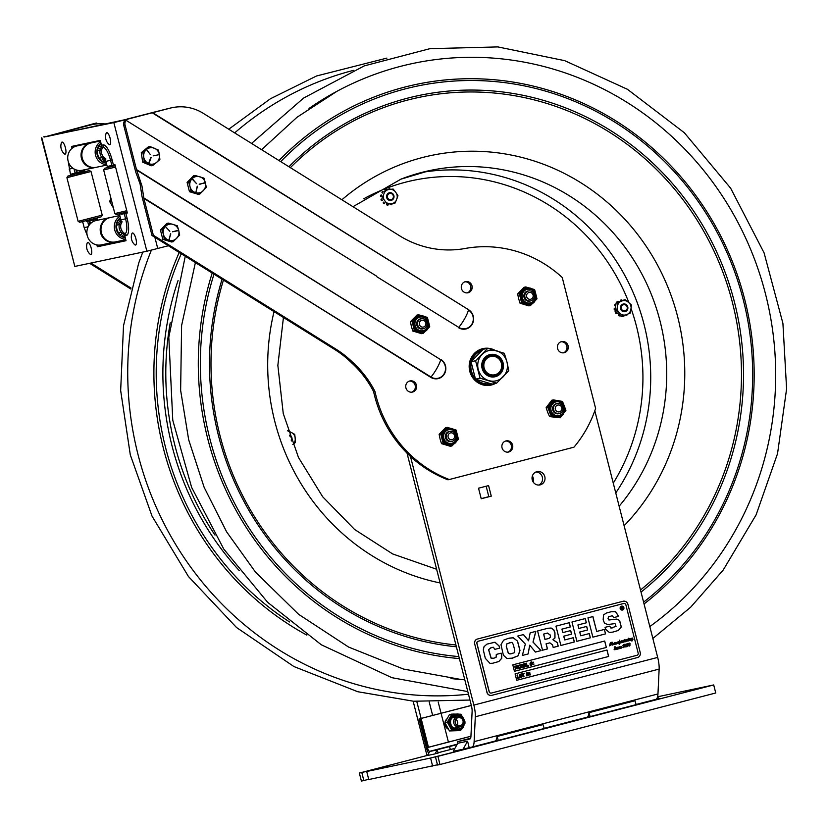 <?xml version="1.0" encoding="UTF-8"?>
<svg xmlns="http://www.w3.org/2000/svg" width="828" height="828" viewBox="0 0 828 828"><rect width="100%" height="100%" fill="white"/><g stroke="black" fill="none" stroke-linecap="round" stroke-linejoin="round"><path stroke-width="1.24" d="M368.708 779.314L361.391 781.094L359.342 773.052L427.548 755.364L426.979 755.488L413.141 701.212M713.705 684.942L715.754 692.984L439.989 764.513L437.526 765.031L435.476 756.978L713.705 684.942L657.587 696.783M437.474 764.803L368.76 779.541L366.711 771.499L430.57 758.024L456.394 751.482L435.476 756.978M363.854 780.576L361.805 772.534L387.618 765.993L366.711 771.499M361.805 772.534L359.342 773.052M439.989 764.513L437.94 756.461M432.62 766.066L430.57 758.024M685.812 691.939L701.513 687.902L685.812 691.939M488.582 485.591L491.273 496.148L481.223 498.756L478.532 488.199L488.582 485.591M481.192 498.642L488.81 496.665L486.15 486.222M488.81 496.665L491.273 496.148M538.676 485.063A6.81 6.489 78.1 0 0 535.913 471.991M544.803 476.638A6.81 6.489 -101.9 0 1 539.928 484.929A6.81 6.489 -101.9 0 1 532.176 479.609A6.81 6.489 -101.9 0 1 537.113 471.608A6.81 6.489 -101.9 0 1 544.803 476.638M407.024 453.123L471.38 705.601A8.301 2.505 -104.5 0 1 472.115 711.449L470.935 736.32A8.301 2.505 -104.5 0 1 469.828 739.031A8.301 2.505 -104.5 0 1 469.797 739.042L457.335 741.671L470.583 738.234M594.825 410.791L657.68 657.411A16.601 5.02 -104.5 0 1 659.14 669.086L657.96 693.957A16.601 5.02 -104.5 0 1 655.755 699.391A16.601 5.02 -104.5 0 1 655.693 699.412L636.101 704.483L655.755 699.391M457.335 741.671L457.749 743.285L453.258 751.306L463.08 749.236L467.572 741.205L469.207 747.643L471.846 747.084A16.601 5.02 75.5 0 0 471.919 747.073A16.601 5.02 75.5 0 0 474.123 741.64L475.303 716.769A16.601 5.02 75.5 0 0 473.844 705.083L410.46 456.425M586.886 717.255L544.182 728.329L590.188 716.562L588.967 712.67A16.601 5.02 -104.5 0 1 586.752 717.286M494.968 741.091L471.981 747.053M471.339 705.415L419.061 718.973L426.399 747.787A7.628 2.308 -104.5 0 0 428.687 753.325M471.349 705.466L419.061 718.973M446.841 718.932A6.231 5.931 78.1 0 0 444.978 722.596M444.957 722.699A6.231 5.931 78.1 0 0 448.341 729.168M455.431 728.837L456.228 728.63A6.231 5.931 78.1 0 0 458.857 727.108M456.973 716.903A6.231 5.931 78.1 0 0 453.154 716.562L453.123 716.572M438.022 752.755L454.893 748.377M457.004 744.61L437.256 749.733L438.105 753.097L435.135 753.728M437.256 749.733L429.68 751.327A4.15 1.252 -104.5 0 1 427.434 747.57L470.935 736.278M420.086 718.756L427.434 747.57M588.967 712.67L634.931 700.747L636.152 704.638L590.188 716.562M494.833 741.122A16.601 5.02 -104.5 0 0 497.048 736.506L498.27 740.398L471.919 747.073M497.048 736.506L543.002 724.583L544.224 728.485L498.27 740.398M457.749 743.285L467.572 741.205M469.207 747.643L463.08 749.236M657.442 697.29L659.181 698.377L656.325 699.111M435.042 753.894L427.476 755.488L429.722 751.472L437.287 749.878L435.042 753.894M482.89 368.17A10.381 9.895 78.1 0 0 494.606 375.84A10.381 9.895 78.1 0 0 502.141 363.637A10.381 9.895 78.1 0 0 490.321 355.533A10.381 9.895 78.1 0 0 482.89 368.17M484.111 367.87A9.377 8.942 -101.9 0 1 495.082 356.63A9.377 8.942 -101.9 0 1 499.098 372.372A9.377 8.942 -101.9 0 1 484.111 367.87M458.753 327.381A10.153 9.677 78.1 0 0 472.001 323.945A10.153 9.677 78.1 0 0 468.451 310.045A14.863 3.312 122 0 1 458.753 327.381L376.502 276.531L458.753 327.381M126.084 120.339L376.719 276.221L126.084 120.339A5.31 5.061 78.1 0 0 124.997 124.811L123.672 125.09A5.31 5.061 -101.9 0 1 125.866 119.615L170.589 108.033A45.654 43.522 -101.9 0 1 172.079 107.692A45.654 43.522 -101.9 0 1 203.326 113.353L399.375 235.638A99.619 94.951 -101.9 0 0 465.108 248.483A120.37 114.74 -101.9 0 1 562.253 277.525L595.622 408.463A120.37 114.74 -101.9 0 1 573.97 447.182L449.273 479.526A120.37 114.74 -101.9 0 1 374.939 391.385A99.619 94.951 78.1 0 0 352.728 362.374A99.619 94.951 78.1 0 0 335.909 349.116L334.584 349.395A99.619 94.951 -101.9 0 1 351.403 362.654L352.728 362.374M152.569 112.618L468.586 309.734A10.516 10.029 -101.9 0 1 472.26 324.152A10.516 10.029 -101.9 0 1 458.536 327.712M123.672 125.09L135.678 171.851L140.098 184.013L142.054 196.681L152.021 235.525L153.346 235.245L143.896 198.42L141.95 185.917L136.661 170.05L440.693 359.694L136.485 169.554L124.997 124.811M143.896 198.42L430.995 377.03A10.153 9.677 78.1 0 0 444.232 373.594A10.153 9.677 78.1 0 0 440.693 359.694A14.863 3.312 122 0 1 430.995 377.03L430.767 377.351A10.516 10.029 -101.9 0 0 444.491 373.79A10.516 10.029 -101.9 0 0 440.817 359.383M143.813 197.902L430.767 377.351M172.079 107.692L170.754 107.971A45.654 43.522 78.1 0 0 169.264 108.313L127.015 119.077M128.764 118.704L126.373 120.06M153.346 235.245L335.909 349.116M495.506 383.395A18.682 17.802 -101.9 0 1 490.869 385.113A18.682 17.802 -101.9 0 1 469.776 371.306A18.682 17.802 -101.9 0 1 483.159 348.557A18.682 17.802 -101.9 0 1 494.896 350.265M406.465 383.561A5.703 5.444 -101.9 0 1 415.584 383.219A5.703 5.444 -101.9 0 1 412.365 392.089A5.703 5.444 -101.9 0 1 406.465 383.561M462.003 284.263A5.703 5.444 -101.9 0 1 471.122 283.932A5.703 5.444 -101.9 0 1 467.903 292.791A5.703 5.444 -101.9 0 1 462.003 284.263M502.596 443.518A5.703 5.444 -101.9 0 1 511.714 443.187A5.703 5.444 -101.9 0 1 508.495 452.047A5.703 5.444 -101.9 0 1 502.596 443.518M558.124 344.22A5.703 5.444 -101.9 0 1 567.242 343.889A5.703 5.444 -101.9 0 1 564.023 352.749A5.703 5.444 -101.9 0 1 558.124 344.22M486.76 348.526A18.682 17.802 78.1 0 0 482.496 348.712M490.207 385.237A18.682 17.802 78.1 0 0 494.181 383.674M563.35 352.852A5.703 5.444 78.1 0 0 561.011 341.767M507.823 452.14A5.703 5.444 78.1 0 0 505.484 441.055M467.23 292.884A5.703 5.444 78.1 0 0 464.891 281.81M411.692 392.182A5.703 5.444 78.1 0 0 409.353 381.097M152.021 235.525L334.584 349.395M351.403 362.654A99.619 94.951 -101.9 0 1 373.614 391.665L374.939 391.385M373.614 391.665A120.37 114.74 78.1 0 0 447.948 479.805L449.273 479.526M428.469 747.301L421.131 718.487M421.121 718.445L416.784 701.461M457.056 727.491A6.231 5.931 -101.9 0 1 455.265 728.785M452.761 716.882A6.231 5.931 -101.9 0 1 454.914 717.338M454.893 728.65A6.231 5.931 78.1 0 0 456.031 727.708M457.698 723.299A6.231 5.931 78.1 0 0 457.191 720.919M453.889 717.555A6.231 5.931 78.1 0 0 452.471 717.162M44.039 137.096L95.179 123.3L96.503 123.02L97.787 123.827M131.083 288.092L90.914 263.035M130.834 289.034L89.6 263.314M96.503 123.02L45.343 136.744M43.915 136.599L45.23 136.32M476.959 382.029A17.812 16.984 -101.9 0 0 489.327 384.554L490.466 384.316L490.497 383.623M491.553 383.985L490.869 383.457M478.232 369.381A15.566 14.832 78.1 0 0 496.438 380.735A15.566 14.832 78.1 0 0 506.953 361.929A15.566 14.832 78.1 0 0 488.748 350.575A15.566 14.832 78.1 0 0 478.232 369.381M503.093 362.933A11.375 10.836 -101.9 0 1 489.783 376.564A11.375 10.836 -101.9 0 1 484.918 357.479A11.375 10.836 -101.9 0 1 503.093 362.933A11.375 10.836 -101.9 0 1 495.403 376.678A11.375 10.836 -101.9 0 1 482.103 368.377A11.375 10.836 -101.9 0 1 489.783 354.632A11.375 10.836 -101.9 0 1 503.093 362.933M506.964 361.929L504.335 353.308L487.744 348.319L475.593 360.76L480.033 378.179L496.624 383.157L508.775 370.727L506.964 361.929M475.593 360.76L471.049 361.722L483.19 349.281L487.744 348.319M496.624 383.157L492.07 384.12L475.489 379.141L471.049 361.722M475.489 379.141L480.033 378.179M490.238 355.543A10.381 9.895 78.1 0 0 482.724 368.201A10.381 9.895 78.1 0 0 494.523 375.85M625.357 310.759A3.157 3.012 -101.9 0 1 621.279 307.281A3.157 3.012 -101.9 0 1 626.134 305.387A3.157 3.012 -101.9 0 1 625.357 310.759M391.489 199.517A3.157 3.012 -101.9 0 1 387.411 196.039A3.157 3.012 -101.9 0 1 392.265 194.145A3.157 3.012 -101.9 0 1 391.489 199.517M289.686 435.963A3.157 3.012 -101.9 0 1 291.187 440.154M309.02 108.437A312.156 297.542 -101.9 0 1 337.079 91.225A312.156 297.542 -101.9 0 1 368.501 76.714A312.156 297.542 -101.9 0 1 739.87 226.137A312.156 297.542 -101.9 0 1 649.814 626.548M464.798 679.788A312.156 297.542 -101.9 0 1 461.237 679.529A312.156 297.542 -101.9 0 1 450.97 678.546M384.606 200.49A5.144 4.906 -101.9 0 1 383.995 199.651M463.359 720.629A5.185 4.947 78.1 0 0 457.501 716.789A5.185 4.947 78.1 0 0 453.785 723.113A5.185 4.947 78.1 0 0 459.643 726.943A5.185 4.947 78.1 0 0 463.359 720.629M457.222 725.4A5.185 4.947 78.1 0 0 455.907 719.19M447.844 722.202A5.185 4.947 78.1 0 0 447.782 722.958M462.987 720.753A4.192 3.995 78.1 0 0 458.081 717.7A4.192 3.995 78.1 0 0 455.245 722.761A4.192 3.995 78.1 0 0 460.151 725.814A4.192 3.995 78.1 0 0 462.987 720.753M457.646 722.616L457.232 721.022M457.677 723.631A8.301 7.918 78.1 0 0 457.046 720.629M459.499 716.8L458.857 715.454M460.182 714.367L460.927 714.212L461.486 715.226A8.963 8.549 78.1 0 0 459.819 714.191L452.978 714.057A8.963 8.549 78.1 0 0 451.312 715.03L447.896 721.157A8.963 8.549 78.1 0 0 447.896 723.165L451.322 729.427A8.963 8.549 78.1 0 0 452.988 730.462L459.84 730.596A8.963 8.549 78.1 0 0 461.496 729.623L462.852 727.336M464.115 725.017L464.922 723.496A8.963 8.549 78.1 0 0 464.912 721.488L464.291 720.277M462.397 716.779L461.486 715.226M464.912 721.488L464.974 722.606M452.988 730.462L449.48 730.948L444.936 722.658L449.469 714.543L452.978 714.057M459.819 714.191L460.927 714.212M444.936 722.658L447.337 722.151L447.896 721.157M451.312 715.03L451.871 714.036M449.48 730.948L459.84 730.596M451.881 730.441L451.322 729.427M447.896 723.165L447.337 722.151M450.535 722.037A6.976 6.645 -101.9 0 1 460.513 716.199A6.976 6.645 -101.9 0 1 460.534 728.247A6.976 6.645 -101.9 0 1 450.535 722.037M144.217 161.843L143.73 157.051A8.301 7.918 -101.9 0 1 150.334 147.726A8.301 7.918 -101.9 0 1 159.4 154.805L159.887 159.597L152.766 165.455L144.217 161.843L142.685 162.164L151.234 165.786L152.766 165.455M142.799 152.362L141.267 152.683L148.398 146.825L149.93 146.494L158.469 150.106L159.4 154.805A8.301 7.918 -101.9 0 1 152.787 164.141A8.301 7.918 -101.9 0 1 143.73 157.051L142.799 152.362L149.93 146.494M150.448 154.722L146.856 150.013M148.792 162.93L150.841 157.403M148.968 163.147L151.151 157.527L149.092 163.033M158.748 154.732L153.159 155.871M141.267 152.683L142.685 162.164M190.989 191.382L190.026 186.693A8.301 7.918 -101.9 0 1 195.636 176.654A8.301 7.918 -101.9 0 1 205.344 182.719L206.317 187.407L199.838 194.042L190.989 191.382L189.467 191.703L198.306 194.363L199.838 194.042M188.629 182.088L187.097 182.408L193.566 175.784L195.097 175.453L203.947 178.113L205.344 182.719A8.301 7.918 -101.9 0 1 199.734 192.748A8.301 7.918 -101.9 0 1 190.026 186.693L188.629 182.088L195.097 175.453M192.417 179.324L196.598 183.671L192.5 179.045M195.957 192.075L197.24 186.134L195.957 192.075M204.692 182.709L199.258 184.468L204.702 182.709M187.097 182.408L189.467 191.703M164.348 239.023L163.385 234.334A8.301 7.918 -101.9 0 1 168.995 224.305A8.301 7.918 -101.9 0 1 178.703 230.36L179.666 235.048L173.187 241.683L164.348 239.023L162.816 239.354L171.665 242.004L173.187 241.683M161.977 229.729L160.446 230.049L166.925 223.425L168.457 223.105L177.296 225.754L178.703 230.36A8.301 7.918 -101.9 0 1 173.093 240.389A8.301 7.918 -101.9 0 1 163.385 234.334L161.977 229.729L168.457 223.105M169.812 231.26L165.776 226.965M170.475 233.889L169.181 239.83L170.599 233.775M178.051 230.36L172.534 231.788L178.051 230.35M160.446 230.049L162.816 239.354M533.18 296.165A3.467 3.302 -101.9 0 1 529.651 299.312A3.467 3.302 -101.9 0 1 526.567 295.575A3.467 3.302 -101.9 0 1 530.086 292.419A3.467 3.302 -101.9 0 1 533.18 296.165M534.422 296.352A5.061 4.823 -101.9 0 1 529.278 300.957A5.061 4.823 -101.9 0 1 524.776 295.492A5.061 4.823 -101.9 0 1 529.92 290.887A5.061 4.823 -101.9 0 1 534.422 296.352M530.365 300.926A5.061 4.823 -101.9 0 1 524.227 295.606A5.061 4.823 -101.9 0 1 528.285 291.032M425.364 325.683A3.467 3.302 -101.9 0 1 420.769 326.501A3.467 3.302 -101.9 0 1 419.889 321.678A3.467 3.302 -101.9 0 1 424.495 320.85A3.467 3.302 -101.9 0 1 425.364 325.683M426.358 326.656A5.061 4.823 -101.9 0 1 419.641 327.857A5.061 4.823 -101.9 0 1 418.357 320.819A5.061 4.823 -101.9 0 1 425.074 319.608A5.061 4.823 -101.9 0 1 426.358 326.656M423.129 328.737A5.061 4.823 -101.9 0 1 417.809 320.933A5.061 4.823 -101.9 0 1 421.038 318.852M453.941 434.214A3.467 3.302 -101.9 0 1 453.371 439.057A3.467 3.302 -101.9 0 1 448.724 438.364A3.467 3.302 -101.9 0 1 449.293 433.52A3.467 3.302 -101.9 0 1 453.941 434.214M454.872 433.313A5.061 4.823 -101.9 0 1 454.034 440.392A5.061 4.823 -101.9 0 1 447.244 439.378A5.061 4.823 -101.9 0 1 448.083 432.299A5.061 4.823 -101.9 0 1 454.872 433.313M451.829 441.345A5.061 4.823 -101.9 0 1 446.696 439.492A5.061 4.823 -101.9 0 1 449.739 431.46M560.245 411.495A3.467 3.302 -101.9 0 1 555.712 410.16A3.467 3.302 -101.9 0 1 556.902 405.451A3.467 3.302 -101.9 0 1 561.436 406.786A3.467 3.302 -101.9 0 1 560.245 411.495M560.732 412.944A5.061 4.823 -101.9 0 1 554.118 410.988A5.061 4.823 -101.9 0 1 555.867 404.116A5.061 4.823 -101.9 0 1 562.481 406.072A5.061 4.823 -101.9 0 1 560.732 412.944M559.076 413.534A5.061 4.823 -101.9 0 1 555.319 404.23A5.061 4.823 -101.9 0 1 556.985 403.64M528.595 290.959A5.144 4.906 78.1 0 0 523.917 296.766A5.144 4.906 78.1 0 0 530.686 300.864M535.726 293.681L534.609 289.603L525.759 286.943L519.291 293.578L519.632 294.934L521.65 302.862L530.5 305.522L536.979 298.887L536.016 294.83M525.759 286.943L524.134 287.285L517.655 293.919L518.628 298.629L520.025 303.203L528.875 305.863L530.5 305.522M519.291 293.578L517.655 293.919M521.65 302.862L520.025 303.203M557.296 403.567A5.144 4.906 78.1 0 0 552.938 410.574A5.144 4.906 78.1 0 0 559.386 413.482M564.116 405.503L562.471 401.414L553.404 399.903L547.763 407.324L551.2 416.267L560.266 417.778L565.907 410.357L564.458 406.413M560.266 417.778L549.575 416.608L547.639 412.209L546.138 407.676L551.779 400.245L553.404 399.903M547.763 407.324L546.138 407.676M551.2 416.267L549.575 416.608M450.059 431.378A5.144 4.906 78.1 0 0 445.381 437.184A5.144 4.906 78.1 0 0 452.15 441.293M457.18 434.11L456.073 430.022L447.224 427.362L440.755 433.996L441.096 435.362L443.115 443.29L451.964 445.94L458.433 439.316L457.47 435.249M447.224 427.362L445.599 427.714L439.119 434.338L440.092 439.057L441.49 443.632L450.328 446.282L451.964 445.94M440.755 433.996L439.119 434.338M443.115 443.29L441.49 443.632M421.349 318.77A5.144 4.906 78.1 0 0 416.681 324.576A5.144 4.906 78.1 0 0 423.439 328.685M428.48 321.502L427.362 317.414L418.523 314.754L412.044 321.388L414.414 330.672L423.253 333.332L429.732 326.708L428.769 322.641M418.523 314.754L416.898 315.106L410.419 321.73L411.392 326.449L412.789 331.024L421.628 333.674L423.253 333.332M412.044 321.388L410.419 321.73M414.414 330.672L412.789 331.024M68.165 161.253L70.483 174.273L75.379 173.124M74.034 168.953L75.12 173.187L75.658 173.052M75.12 173.187L76.621 172.555L75.928 169.833M77.118 170.185A7.307 2.205 75.4 0 1 76.621 172.555M120.909 219.803L120.319 222.235L121.343 222.018M120.753 219.834A7.307 2.205 75.4 0 1 120.577 218.509M121.364 214.255L123.444 213.676M113.426 165.062L112.111 159.907L110.548 160.29L111.863 165.434L114.968 164.731L127.346 212.972L124.252 213.676L125.566 218.82A14.335 4.326 75.4 0 1 124.893 233.599L123.32 233.931A8.135 7.752 -101.9 0 1 120.35 222.183M89.89 224.243L89.134 221.304A7.307 2.205 75.4 0 1 90.78 223.322M89.134 221.304L93.16 219.979L86.723 221.49M87.737 221.376L88.658 225.93M86.681 221.355L93.16 219.979M106.191 162.474A7.307 2.205 75.4 0 1 105.705 161.222L105.86 161.191M105.166 159.111L104.173 159.328L105.705 161.222M75.576 173.073L80.72 171.52A7.307 2.205 -104.6 0 0 81.123 170.444A7.307 2.205 75.4 0 1 80.72 171.52L75.493 173.093M70.556 175.288L70.452 174.128M123.32 233.931A2.991 2.846 -101.9 0 1 124.78 235.845L126.032 240.71L97.342 246.765L96.876 244.933M101.264 244.902L101.461 245.688L125.98 240.513L97.342 246.765M72.077 148.326L71.591 146.432L100.271 140.377L101.523 145.242A2.991 2.846 -101.9 0 1 101.161 147.632A8.135 7.752 78.1 0 0 104.214 159.349M126.177 119.439L45.933 136.723L90.262 125.069A45.654 43.522 -101.9 0 1 92.187 124.614A45.654 43.522 -101.9 0 1 105.705 124.014M157.858 111.211L157.662 111.252A45.654 43.522 78.1 0 0 155.747 111.708L149.123 113.436M147.788 113.788L141.629 115.402M41.814 137.8L74.83 266.43L146.867 251.236L113.84 122.596L47.413 136.196M113.84 122.596L124.728 119.884L124.873 120.484M125.959 119.563L124.728 119.884M146.867 251.236L168.394 245.74M74.83 266.43L41.4 137.862M75.928 146.204L75.762 145.552L75.928 146.204M82.655 222.411L82.469 221.697M111.863 165.434L107.226 166.521L105.912 161.377L110.548 160.29A14.335 4.326 75.4 0 0 102.734 147.291A8.135 7.752 78.1 0 0 104.856 158.427M127.315 212.848L123.465 213.738M124.252 213.676L120.929 214.359M94.195 221.128A7.307 2.205 -104.6 0 0 93.212 220.207A7.307 2.205 75.4 0 1 94.195 221.128M132.49 232.989A6.231 1.884 75.4 0 1 136.154 239.892A6.231 1.884 75.4 0 1 134.705 244.695A10.309 10.309 0 0 1 131.849 233.755A6.231 1.884 75.4 0 1 132.49 232.989M106.729 132.656A6.231 1.884 75.4 0 1 110.403 139.549A6.231 1.884 75.4 0 1 108.944 144.351A10.309 10.309 0 0 1 106.087 133.411A6.231 1.884 75.4 0 1 106.729 132.656M62.038 142.085A6.231 1.884 75.4 0 1 65.702 148.988A6.231 1.884 75.4 0 1 64.253 153.791A10.309 10.309 0 0 1 61.386 142.851A6.231 1.884 75.4 0 1 62.038 142.085M87.789 242.428A6.231 1.884 75.4 0 1 91.463 249.321A6.231 1.884 75.4 0 1 90.004 254.124A10.309 10.309 0 0 1 87.147 243.184A6.231 1.884 75.4 0 1 87.789 242.428M125.111 237.118A10.464 9.967 -101.9 0 1 122.461 236.239L123.641 234.138M122.026 233.041L120.816 235.214A10.464 9.967 -101.9 0 1 117.504 222.318L119.625 223.632M118.528 232.813L121.209 232.244M119.325 224.574L116.717 225.123M120.505 221.894L118.456 220.621A10.464 9.967 -101.9 0 1 120.546 218.395M119.387 219.451A12.451 11.871 -101.9 0 1 120.805 220.61M125.773 239.727L115.444 241.9A12.451 11.871 -101.9 0 1 106.947 240.368A12.451 11.871 -101.9 0 1 101.12 227.596A12.451 11.871 -101.9 0 1 110.31 217.536L119.812 215.528M125.67 239.313A12.451 11.871 -101.9 0 1 120.277 237.553A12.451 11.871 -101.9 0 1 119.977 216.191M125.287 237.812A11.126 10.598 -101.9 0 1 121.302 236.342A11.126 10.598 -101.9 0 1 120.37 217.712M90.759 143.016A12.451 11.871 78.1 0 0 90.366 143.089A12.451 11.871 78.1 0 0 82.624 148.874A12.451 11.871 78.1 0 0 83.349 162.433A12.451 11.871 78.1 0 0 95.51 167.463A12.451 11.871 78.1 0 0 95.903 167.37M90.366 143.089L77.035 145.904A12.451 11.871 78.1 0 0 69.293 151.679A12.451 11.871 78.1 0 0 70.018 165.248A12.451 11.871 78.1 0 0 82.179 170.268L95.51 167.463M111.345 166.521L106.853 167.67L111.325 166.459M109.265 167.101L105.974 167.918L109.265 167.101M115.216 165.693L104.607 168.322L103.645 169.937L115.568 167.059M111.325 166.449L104.607 168.322M127.088 211.968L116.469 214.535L114.854 213.583L126.767 210.695M111.356 166.563L115.206 165.672M106.212 162.547A10.464 9.967 -101.9 0 1 103.314 161.636L104.483 159.525M102.879 158.427L101.668 160.611A10.464 9.967 -101.9 0 1 98.356 147.705L100.467 149.03M99.381 158.2L102.051 157.631M100.178 149.961L97.559 150.52M104.825 159.814A12.451 11.871 -101.9 0 1 103.831 161.874M106.853 165.062L96.296 167.297A12.451 11.871 -101.9 0 1 87.789 165.755A12.451 11.871 -101.9 0 1 81.972 152.994A12.451 11.871 -101.9 0 1 91.152 142.923L100.426 140.967M106.76 164.71A12.451 11.871 -101.9 0 1 101.12 162.95A12.451 11.871 -101.9 0 1 100.623 141.723M106.388 163.24A11.126 10.598 -101.9 0 1 102.154 161.729A11.126 10.598 -101.9 0 1 101.016 143.254M101.347 147.28L99.298 146.007A10.464 9.967 -101.9 0 1 101.192 143.948M115.051 241.983A12.451 11.871 -101.9 0 1 114.668 242.066L101.337 244.881A12.451 11.871 -101.9 0 1 92.829 243.349A12.451 11.871 -101.9 0 1 87.002 230.577A12.451 11.871 -101.9 0 1 96.193 220.517L109.524 217.702A12.451 11.871 -101.9 0 1 109.917 217.629M114.668 242.066A12.451 11.871 -101.9 0 1 106.16 240.534A12.451 11.871 -101.9 0 1 100.333 227.762A12.451 11.871 -101.9 0 1 109.524 217.702M74.862 174.356L68.507 175.909L74.862 174.356M76.58 173.932L87.168 171.199L76.59 173.983M84.104 171.779L88.772 170.713L84.125 171.851M74.582 174.222L82.655 172.255M78.111 221.335L79.726 222.297L100.084 217.143L101.275 216.76L102.227 215.145L91.028 171.499L66.902 177.699L78.111 221.335L102.227 215.145M74.582 174.211L82.624 172.141M114.026 122.347A8.301 2.505 -104.6 0 0 113.643 122.337L62.856 133.06A8.301 2.505 -104.6 0 0 62.814 133.06A8.301 2.505 -104.6 0 0 62.783 133.07M60.982 133.546A8.301 2.505 75.4 0 1 61.024 133.536L62.856 133.06M103.117 244.508L103.293 245.212L125.959 240.43M103.293 245.212L101.461 245.688M77.615 145.159L77.76 145.749M113.643 122.337L62.814 133.06M94.754 219.389L97.176 218.84L95.013 219.71A7.307 2.205 -104.6 0 1 95.965 220.569M92.715 220.082L95.51 219.348L95.769 220.331M80.326 171.831L82.531 171.065A7.307 2.205 -104.6 0 0 82.924 170.113M82.769 171.189L84.798 170.599L84.58 169.761M82.624 171.23L82.075 171.375M110.983 198.389L109.627 201.483L113.405 207.952M109.627 201.483L111.635 201.059M82.935 171.148L82.997 172.048L83.193 171.075M627.469 314.216A0.662 0.631 -101.9 0 1 627.241 314.826A8.301 7.918 78.1 0 1 626.982 315.023A0.662 0.631 -101.9 0 1 626.051 314.785M623.981 315.603A0.662 0.631 -101.9 0 1 623.463 316.431A8.301 7.918 78.1 0 1 623.142 316.472A0.662 0.631 -101.9 0 1 622.511 316.099M620.689 309.227A3.923 3.736 78.1 0 0 627.106 310.293A3.923 3.736 78.1 0 0 624.674 303.969A3.923 3.736 78.1 0 0 620.689 309.227M630.77 310.221L630.222 313.077L627.852 314.06A7.286 6.945 78.1 0 0 630.77 310.221L631.112 307.705A7.286 6.945 78.1 0 0 629.342 303.079L631.319 304.921L631.112 307.705M616.104 313.201L615.804 313.263A8.301 7.918 78.1 0 1 615.618 312.994L615.908 312.932A8.301 7.918 78.1 0 0 616.104 313.201A0.662 0.631 -101.9 0 0 617.088 313.243A1.159 1.107 -101.9 0 1 617.274 313.056L620.203 315.509A0.662 0.631 -101.9 0 1 619.385 315.841A8.301 7.918 78.1 0 1 619.085 315.706A0.662 0.631 -101.9 0 1 618.837 314.702L618.547 314.764A0.662 0.631 78.1 0 0 618.795 315.768L619.085 315.706M621.114 300.005L620.917 300.057A0.662 0.631 78.1 0 0 620.41 300.926L620.71 300.864A0.662 0.631 -101.9 0 1 621.207 299.995A8.301 7.918 78.1 0 1 621.528 299.953A0.662 0.631 -101.9 0 1 622.221 300.543L617.315 302.51A0.662 0.631 -101.9 0 1 617.44 301.599L617.139 301.661A0.662 0.631 78.1 0 0 617.057 302.613M614.686 305.046A0.662 0.631 78.1 0 0 615.163 305.956L615.463 305.894A0.662 0.631 -101.9 0 1 614.976 304.983L614.686 305.046M614.448 308.896A0.662 0.631 -101.9 0 1 615.152 308.182A1.159 1.107 -101.9 0 0 615.401 308.182L615.183 309.807A0.662 0.631 -101.9 0 1 614.49 309.227L614.19 309.289A8.301 7.918 78.1 0 1 614.159 308.958L614.448 308.896A8.301 7.918 78.1 0 0 614.49 309.227M614.8 308.233A0.662 0.631 78.1 0 0 614.159 308.958M617.139 301.661A8.301 7.918 78.1 0 1 617.398 301.464L617.698 301.402A8.301 7.918 78.1 0 0 617.44 301.599M625.585 314.971L622.884 316.027L620.896 314.185A7.286 6.945 78.1 0 0 625.585 314.971L627.852 314.06M615.908 312.932A0.662 0.631 -101.9 0 1 616.032 312.021L617.274 313.056M615.98 311.98L615.877 312.001A0.662 0.631 78.1 0 0 615.618 312.994M618.775 301.92A1.159 1.107 -101.9 0 1 618.651 301.692A0.662 0.631 -101.9 0 0 617.698 301.402M622.718 300.688L625.088 299.705L627.407 301.464A7.286 6.945 78.1 0 0 622.718 300.688L620.451 301.599A7.286 6.945 78.1 0 0 617.543 305.428L617.75 302.655L616.104 302.996L615.401 308.182A1.159 1.107 78.1 0 1 615.359 308.192M615.401 304.352A0.662 0.631 78.1 0 0 614.811 304.735L615.1 304.673A0.662 0.631 -101.9 0 1 615.918 304.352M625.088 299.705L622.221 300.543M617.315 302.51L616.104 302.996M617.75 302.655L620.451 301.599M620.896 314.185L616.653 310.81L614.997 311.162L616.032 312.021M620.203 315.509L621.238 316.368L622.884 316.027M616.653 310.81L617.202 307.954A7.286 6.945 78.1 0 0 618.971 312.58M627.407 301.464L629.342 303.079M617.202 307.954L617.543 305.428M615.183 309.807L614.997 311.162M291.497 440.982A3.923 3.736 78.1 0 0 289.386 435.093M294.716 434.369L295.079 437.184A7.286 6.945 78.1 0 0 292.429 433.034L294.716 434.369M287.606 430.612L292.429 433.034M290.224 431.874A7.286 6.945 78.1 0 0 288.206 431.554M293.174 444.139A7.286 6.945 78.1 0 0 295.254 439.74L295.275 442.628L292.801 444.398M295.079 437.184L295.254 439.74M385.268 190.119L384.968 190.161A0.662 0.631 -101.9 0 1 385.299 189.312A8.301 7.918 78.1 0 1 385.6 189.188A0.662 0.631 -101.9 0 1 386.459 189.715A1.159 1.107 -101.9 0 0 386.479 189.819M381.128 196.619A0.662 0.631 -101.9 0 1 380.59 195.874A8.301 7.918 78.1 0 1 380.632 195.543A0.662 0.631 -101.9 0 1 381.491 195.046A1.159 1.107 -101.9 0 0 381.729 195.108L381.128 196.619M384.627 203.429A0.662 0.631 -101.9 0 1 383.757 203.533A8.301 7.918 78.1 0 1 383.499 203.326A0.662 0.631 -101.9 0 1 383.499 202.291A1.159 1.107 -101.9 0 0 383.674 202.104L384.627 203.429M391.975 203.781A0.662 0.631 -101.9 0 1 391.634 204.63A8.301 7.918 78.1 0 1 391.334 204.754A0.662 0.631 -101.9 0 1 390.474 204.226A1.159 1.107 -101.9 0 0 390.412 203.967L391.975 203.781M388.28 204.475A0.662 0.631 -101.9 0 1 387.576 205.178A8.301 7.918 78.1 0 1 387.256 205.127A0.662 0.631 -101.9 0 1 386.717 204.392L388.28 204.206A1.159 1.107 -101.9 0 0 388.28 204.475M382.153 200.428A0.662 0.631 -101.9 0 1 381.201 200.128A8.301 7.918 78.1 0 1 381.077 199.817A0.662 0.631 -101.9 0 1 381.418 198.968L382.37 200.304A1.159 1.107 -101.9 0 0 382.153 200.428M382.339 192.924A0.662 0.631 -101.9 0 1 382.091 191.92A8.301 7.918 78.1 0 1 382.288 191.651A0.662 0.631 -101.9 0 1 383.167 191.558L382.557 193.059A1.159 1.107 -101.9 0 0 382.339 192.924M388.663 189.56A1.159 1.107 -101.9 0 0 388.663 189.467A0.662 0.631 -101.9 0 1 389.367 188.753A8.301 7.918 78.1 0 1 389.688 188.805A0.662 0.631 -101.9 0 1 390.216 189.374M392.555 199.745A3.923 3.736 78.1 0 0 391.727 193.007A3.923 3.736 78.1 0 0 386.572 197.012A3.923 3.736 78.1 0 0 392.555 199.745M384.099 199.786L382.267 197.519L383.488 194.87A7.286 6.945 78.1 0 0 384.099 199.786L385.579 201.846A7.286 6.945 78.1 0 0 389.947 203.843L387.069 204.185L385.579 201.846M394.915 203.284L392.379 203.564A7.286 6.945 78.1 0 0 396.136 200.645L394.915 203.284L393.341 203.46M390.619 189.333L393.165 189.053L394.987 191.32A7.286 6.945 78.1 0 0 390.619 189.333L388.197 189.612A7.286 6.945 78.1 0 0 384.43 192.531L385.32 189.954L388.197 189.612M397.078 198.296A7.286 6.945 78.1 0 0 396.477 193.39L397.957 195.718L396.136 200.645M394.987 191.32L396.477 193.39M383.488 194.87L384.43 192.531M392.379 203.564L389.947 203.843M533.449 482.413A9.346 8.911 78.1 0 0 532.373 475.934M532.021 478.242A5.227 4.989 -101.9 0 1 532.321 480.199M532.125 476.928A6.231 5.931 -101.9 0 1 532.839 481.451M632.137 640.075L631.888 640.924L632.137 640.075M620.876 647.351L621.041 646.533L620.876 647.351M522.903 673.982L521.775 673.868L524.238 673.236L523.317 673.878L524.031 676.714L522.903 673.982M521.557 675.638L521.133 674.716L519.777 675.068L520.967 677.19L521.557 675.638L520.305 674.572M521.06 674.727L520.367 674.561M520.988 677.18L521.63 675.627M522.054 675.513L522.002 676.849L521.05 677.563L519.28 676.228L520.346 674.168L522.054 675.513M521.122 677.542L519.342 676.217M517.79 668.848L517.076 666.074L516.517 668.237L515.244 666.55L515.565 669.428L514.747 666.209L516.527 667.658L517.376 665.526L517.717 668.858L517.055 666.25M519.839 667.989L520.45 666.436L519.187 665.37M520.512 666.426L520.015 665.515L518.659 665.867L518.659 666.902L519.922 667.968L520.45 666.436M519.943 665.536L519.249 665.36M520.936 666.312L520.015 668.341L518.846 668.175L518.162 667.026L518.214 665.691L519.228 664.967L520.936 666.312M520.015 668.341L518.908 668.165L518.276 665.681L520.191 665.184M522.582 664.77L521.474 664.853L522.106 667.327L523.141 666.83L523.306 665.691L521.723 664.791M523.306 665.691L521.785 664.77M531.783 663.073L532.425 664.077L531.555 665.277L531.535 664.315L530.976 664.46L530.727 665.495L530.106 664.366L530.686 663.352L530.065 663.207L530.934 662.007L530.945 662.98L531.514 662.835L531.762 661.789L532.383 662.917L531.783 663.073M531.535 664.004L531.514 663.135L530.965 664.149L531.452 663.156M533.615 664.739L533.956 663.994M622.418 610.039A1.987 1.894 78.1 0 0 623.826 607.617A1.987 1.894 78.1 0 0 621.6 606.148A1.987 1.894 -101.9 0 1 623.867 607.607A1.987 1.894 -101.9 0 1 622.449 610.039A1.987 1.894 -101.9 0 1 620.172 608.476A1.987 1.894 -101.9 0 1 621.621 606.137M621.642 606.479L621.693 606.469A1.656 1.584 78.1 0 0 620.431 608.425A1.656 1.584 78.1 0 0 622.356 609.718L622.377 609.708A1.656 1.584 78.1 0 0 623.567 607.69A1.656 1.584 78.1 0 0 621.693 606.469A1.656 1.584 78.1 0 0 620.482 608.414A1.656 1.584 78.1 0 0 622.377 609.708M616.156 644.122L616.819 643.46L616.177 644.112L615.784 642.766L615.494 644.194L613.983 644.091L612.296 645.115L611.695 642.518L610.722 645.529L610.288 642.901L609.584 645.819L610.567 642.476L611.054 644.867L612.058 642.093L612.523 644.66L614.417 642.714L614.583 644.122L615.39 642.456L615.37 643.159L616.322 642.507L616.425 643.698L617.264 641.979L617.45 643.449L618.288 641.71L618.433 643.139L619.603 640.147L619.872 642.828L621.041 640.996L621.88 640.779L622.045 642.186L623.029 640.489L623.287 641.917L624.291 639.433L624.498 641.555L625.368 639.878L625.554 641.348L626.392 639.609L626.548 641.038L627.086 639.433L627.282 639.93L627.872 639.237L627.769 640.489L628.276 640.21M627.821 639.796L627.769 640.489M627.81 640.479L628.348 639.226L628.949 640.365L629.301 638.947L629.715 639.433L630.377 638.574L630.77 639.982L632.499 638.036L632.582 639.568L633.047 639.226L631.93 641.079L632.106 639.475L630.553 640.386L630.139 639.05L629.797 640.479L627.779 641.11L627.458 640.013L625.316 641.752M628.783 639.009L628.949 640.365M632.106 639.475L631.629 640.044M627.365 640.841L627.458 640.013M627.5 640.003L626.372 641.472L620.389 642.528L619.178 644.381M624.923 641.358L620.855 642.901M620.896 642.89L619.582 643.17L619.634 644.163M631.847 639.599L631.847 638.367L631.847 639.599M631.826 639.609L631.847 638.367M625.326 639.889L625.554 641.348M624.281 641.379L624.83 641.11M621.828 640.8L621.828 642.062L622.314 641.772M619.479 641.534L619.572 640.375M618.237 641.721L618.216 642.994M617.222 641.99L617.212 643.304M614.376 642.725L614.583 644.122M612.016 642.104L612.472 644.67M611.054 644.867L610.867 643.718M610.288 642.901L609.543 645.83M611.654 644.443L612.254 645.126L614.925 644.018M623.163 645.074L622.811 645.726M623.525 644.495L623.184 647.662M623.215 645.002L623.205 647.662L623.163 645.012M621.062 646.357L620.876 647.496L621.963 647.465L621.228 648.169L618.495 648.883L618.071 647.537L617.781 648.955L616.715 649.349L616.715 647.496M621.869 647.299L621.176 648.179L618.123 648.603M617.202 648.459L617.678 647.227L617.657 647.931L618.599 647.279L618.713 648.469L619.717 646.709L620.193 646.958L619.406 647.724L620.431 647.62M619.644 646.916L619.406 647.724M619.717 646.709L619.841 647.341M617.212 648.79L616.663 649.359M618.092 647.6L617.377 649.162M619.458 647.713L619.986 648.138L621.114 646.347L620.917 647.486L621.849 647.248M617.636 647.237L617.605 647.941L618.257 647.082L618.537 648.386L619.002 647.993M621.176 646.709L620.824 647.361L621.176 646.709M625.316 644.619L624.881 646.006L624.208 645.488L625.026 644.112M624.943 644.132L625.885 644.867L624.964 647.196M624.985 644.122L625.937 644.857L624.892 647.134L624.995 644.277L624.881 646.006M615.784 648.635L615.038 649.783L614.179 649.556L615.442 648.986L614.252 647.786L614.852 646.74L615.597 646.937L614.542 647.413L615.784 648.635L614.987 649.794L614.138 649.566M628.245 638.709L628.762 638.171L628.245 638.709M629.125 643.045L629.984 643.48L629.477 644.37L630.191 644.919L629.342 646.068L628.473 645.674M629.487 643.573L629.011 643.263L628.566 644.163M629.694 645.012L629.032 644.598L629.539 643.563L628.462 643.987L629.176 643.035L630.025 643.47L629.528 644.36L630.243 644.909L629.394 646.057L628.524 645.664L629.394 645.892L629.094 644.67M628.835 645.26L629.342 645.902M629.176 643.035L630.025 643.47M629.342 646.068L628.524 645.664M606.355 647.455L514.436 671.291L512.791 664.853L604.709 641.017L606.355 647.455L604.647 641.038M514.426 671.291L606.282 647.465M530.106 664.677L530.613 663.373M530.065 663.507L530.934 662.007M530.945 662.969L531.762 661.789M531.773 662.762L532.311 662.628M531.804 663.932L532.352 663.787M531.555 665.277L531.462 664.325M530.727 665.495L530.644 664.542M524.962 666.581L526.473 666.188L524.652 667.068L523.834 663.849L525.749 663.352L524.341 664.128L524.559 665.008L526.07 665.019L524.662 665.381L524.962 666.581L526.473 666.188M524.652 667.068L523.762 663.859L525.749 663.352M521.795 667.803L520.905 664.605L522.841 664.377L523.803 665.577L523.524 667.089L521.795 667.803L520.978 664.594L522.841 664.377M515.565 669.428L514.674 666.219L515.306 666.064M516.465 667.585L516.734 665.681L517.376 665.526M516.517 668.237L515.275 666.716M527.022 666.457L526.132 663.249L527.332 665.971L528.792 665.991L527.022 666.457L526.608 663.135M533.222 662.917L533.563 662.183M562.874 632.592L570.699 630.563L571.61 634.134L563.785 636.163L564.748 639.94L573.276 637.726L574.363 641.969L560.877 645.457L555.961 626.154L569.281 622.708L570.357 626.941L561.995 629.114L562.874 632.592L561.891 629.135L570.254 626.962L569.178 622.728M560.877 645.457L574.259 641.99L573.183 637.757M564.748 639.94L563.692 636.183L571.506 634.155L570.606 630.584M493.509 658.332L496.127 657.277L496.282 654.43L501.137 653.168L501.799 656.066L501.043 653.199M493.902 658.239L491.066 658.167L488.561 649.649L491.801 647.392M501.799 656.066L501.685 658.384L498.829 661.541L492.629 663.259L489.959 663.342L485.311 658.301L483.304 649.918L484.028 646.658L486.988 644.112L495.061 642.249L499.129 645.975L499.75 648.086L494.865 649.359L499.657 648.107L499.036 645.995L494.958 642.269L492.246 642.569M492.525 663.28L498.735 661.562L501.592 658.405L501.706 656.086M494.865 649.359L493.405 647.258L491.107 647.558L488.665 649.628L491.17 658.146L493.995 658.219M491.749 647.403L491.004 647.579M542.526 650.218L537.6 630.915L547.97 628.255L551.148 628.028L553.735 629.735L554.957 632.768L554.967 637.995L553.021 639.702L557.316 642.621L558.217 646.15L553.187 647.455L552.535 644.888L549.823 642.859L546.169 643.801L547.474 648.935L542.526 650.218L547.38 648.955L546.066 643.822L549.916 642.828M553.187 647.455L558.113 646.171L557.213 642.642L552.918 639.723L554.874 638.015L554.863 632.789L553.632 629.756L551.044 628.048L547.919 628.266M547.629 633.058L543.592 634.093L544.948 639.444L548.954 638.409L550.485 637.074L550.102 634.848L547.349 633.12L543.685 634.072L545.052 639.423M613.786 617.595L612.244 615.753L608.611 616.777L608.114 618.713L609.004 619.986L616.891 619.075L619.613 620.42L621.3 626.972L618.444 630.429L612.855 632.085L609.398 632.499L605.63 629.29L605.061 627.345L609.729 626.134L610.96 628.017L616.053 626.372L615.018 623.587L607.659 624.56L604.585 623.225L603.157 619.903L603.529 614.945L606.324 613.082L610.971 611.778L615.639 611.664L618.464 616.374L613.786 617.595L618.371 616.394L618.174 615.494L615.535 611.685L610.919 611.788M612.523 627.862L610.867 628.038L609.625 626.154M612.803 632.095L618.34 630.45L621.197 626.993L619.51 620.441L616.798 619.096L608.911 620.006L608.021 618.733L608.518 616.798L612.244 615.753M478.191 641.245A1.822 1.739 78.1 0 0 476.959 643.449L489.255 691.711A1.822 1.739 78.1 0 0 491.397 693.046L636.939 655.3A1.822 1.739 78.1 0 0 638.171 653.095L625.865 604.833A1.822 1.739 78.1 0 0 623.732 603.498L478.087 641.265A1.822 1.739 78.1 0 0 476.856 643.47L489.162 691.732A1.822 1.739 78.1 0 0 491.273 693.067M623.101 642.321L622.377 642L623.101 642.321M619.675 644.153L618.951 642.725L618.268 643.573L616.819 643.46L619.023 642.901M610.567 642.476L610.826 643.729M621.228 648.169L620.493 647.838M619.748 648.552L619.065 648.22M614.987 649.794L614.179 649.556M614.262 649.038L615.018 649.618M626.837 646.244L628.173 645.664L626.63 646.73L627.427 644.205L626.951 643.842L626.382 644.722L627.127 643.563L627.997 644.07L626.837 646.244M627.717 646.492L626.62 646.771M627.427 644.205L626.899 643.853L626.568 644.929M627.127 643.563L627.997 644.07L626.786 646.254L627.748 645.975M586.359 622.791L577.985 624.964L578.875 628.442L586.7 626.413L587.611 629.984L579.786 632.012L580.749 635.79L589.277 633.575L590.354 637.819L576.878 641.317L571.962 622.004L585.272 618.557L586.359 622.791L585.179 618.578M503.6 640.168L508.299 638.367L513.319 637.777L517.572 641.172L519.994 650.487L518.152 655.766L512.677 658.115L506.922 658.477L503.362 655.155L500.981 644.67L503.6 640.168M530.168 632.851L535.882 631.36L533.077 642.062L541.077 650.601L535.426 652.06L529.765 645.198L528.129 653.954L522.344 655.455L525.335 644.08L517.779 636.059L523.503 634.569L528.585 640.81L530.168 632.851M587.952 617.854L592.91 616.57L596.698 631.443L604.409 629.435L605.547 633.875L592.879 637.167L587.952 617.854M516.724 680.305L515.088 673.868L607.007 650.021L608.652 656.459L516.724 680.305L608.58 656.48L606.945 650.042M623.629 603.519L623.732 603.498A1.822 1.739 78.1 0 0 623.629 603.519L478.087 641.265M640.22 652.557A4.15 3.954 -101.9 0 1 637.415 657.567L491.873 695.313A4.15 3.954 -101.9 0 1 487.019 692.291L474.713 644.029A4.15 3.954 -101.9 0 1 477.518 639.009L623.06 601.263A4.15 3.954 -101.9 0 1 627.914 604.295L640.22 652.557M477.518 639.009L623.06 601.263M487.019 692.291L474.713 644.029M486.916 692.311A4.15 3.954 78.1 0 0 491.656 695.365L491.604 695.375M477.414 639.03A4.15 3.954 78.1 0 0 474.61 644.049M578.875 628.442L577.892 624.985L586.255 622.811M587.611 629.984L586.597 626.444M579.786 632.012L587.507 630.005M580.749 635.79L579.683 632.033M590.354 637.819L589.184 633.606M576.878 641.307L590.26 637.839M507.005 643.718L506.374 646.451L508.392 653.22L510.069 653.944L513.712 652.95C514.902 652.795 514.975 650.86 513.95 647.123C513.122 643.491 512.159 641.959 511.042 642.528L506.912 643.739L506.27 646.471L508.299 653.24L509.976 653.965L511.952 653.571M511.042 642.528L506.912 643.739M510.938 642.549L509.189 642.87L510.938 642.549M517.572 641.172L513.215 637.798L509.572 638.067M511.497 658.395L518.049 655.786L519.901 650.508L517.479 641.193M541.077 650.601L532.984 642.083L535.778 631.391M535.426 652.06L540.984 650.622M529.568 646.295L529.672 645.219M529.402 647.392L529.475 646.316M528.129 653.954L529.299 647.413M522.344 655.455L528.036 653.975M528.585 640.81L523.41 634.6M596.698 631.443L592.807 616.601M605.547 633.875L604.316 629.466M592.879 637.156L605.444 633.896M529.941 675.182L529.785 674.572M529.723 674.582L530.282 674.437M529.982 673.257L529.33 672.771L529.982 673.257M529.413 673.402L529.816 672.636M521.878 674.251L524.238 673.236M523.627 676.818L522.841 674.002M519.28 676.228L519.332 674.892L521.298 674.385M517.831 678.318L517.417 674.996L518.142 677.842L519.611 677.863L517.769 678.339L517.014 675.11M518.142 677.832L519.508 677.48M526.898 675.006L526.918 675.969L526.97 674.986L526.37 675.141L526.95 673.816L526.318 673.661L526.929 672.533L527.705 673.309L527.953 672.264L528.637 673.371L528.057 674.385L528.678 674.541L528.078 675.669L527.726 674.789M528.057 674.385L528.606 674.251M528.036 673.216L528.564 673.081M526.401 673.961L527.188 672.471M526.37 675.141L526.877 673.837M627.997 645.654L627.055 646.606M627.075 643.573L627.945 644.08M614.8 646.751L615.401 647.392M615.287 647.299L614.49 647.424L615.742 648.645M615.804 642.828L615.37 643.915M628.328 640.468L627.727 641.12M629.28 640.292L628.731 640.862M630.149 639.112L629.725 640.189M631.174 639.723L630.553 640.386M632.954 639.061L631.888 641.089M632.447 638.046L632.582 639.568M631.723 638.233L632.281 638.15M629.694 638.75L629.673 639.444L630.325 638.585L630.605 639.889L631.071 639.516M627.821 639.247L627.779 639.806M627.034 639.444L627.231 639.94L627.645 639.299M626.341 639.62L626.744 640.779M624.488 640.106L624.208 641.007M624.25 639.454L624.281 640.168M623.08 640.862L622.708 641.503L623.732 641.389M622.977 640.499L623.142 641.12M619.551 640.158L619.489 642.704L620.286 642.311M615.349 642.466L615.318 643.17L615.97 642.311L616.249 643.615L616.725 643.221M611.695 642.518L610.671 645.54M613.838 643.284L613.558 644.391M621.342 641.348L621.021 642.456M631.609 640.779L632.085 640.085L631.609 640.779M631.836 640.934L632.085 640.085M623.205 608.694L621.89 608.114L621.59 609.108L621.093 607.183L621.911 606.965L622.904 608.766M621.393 607.328L621.559 607.969L622.449 607.39L621.342 607.338L621.559 607.969M622.449 607.39L621.342 607.338M621.859 606.976L623.153 608.704M621.911 606.965L622.656 607.338M621.983 608.094L621.59 609.108M524.559 665.008L525.966 664.636M527.332 665.971L528.699 665.608M527.208 673.433L528.016 672.253M527.809 675.731L527.798 674.768L527.239 674.913L526.981 675.948M527.798 674.468L527.778 673.588L527.229 674.613L527.705 673.609M522.106 667.327L523.213 666.819L523.379 665.681M473.844 705.083L657.68 657.411M659.14 669.086L475.303 716.769M474.123 741.64L657.96 693.957M470.935 736.237L427.414 747.518M457.242 744.186L429.68 751.327M468.586 309.734L152.124 112.732M170.589 108.033L169.264 108.313M432.651 715.454L429.225 701.989M450.297 749.464L449.552 746.545M448.424 742.126L441.086 713.312M441.065 713.27L438.209 702.051M490.3 383.664A17.15 16.353 -101.9 0 1 476.462 379.483M475.127 378.085A17.15 16.353 -101.9 0 1 471.225 362.778M471.712 360.967A17.15 16.353 -101.9 0 1 481.906 350.492M471.681 356.992A17.812 16.984 -101.9 0 1 482.206 349.644L482.983 349.478A17.812 16.984 78.1 0 0 470.428 370.406A17.812 16.984 78.1 0 0 490.466 384.316M353.432 70.37A317.942 303.058 78.1 0 0 320.405 81.02A317.942 303.058 78.1 0 0 234.676 132.904M151.379 250.149A317.942 303.058 78.1 0 0 468.482 694.206M179.21 252.478A290.545 276.945 78.1 0 0 306.836 635.107M181.27 253.761A287.813 274.347 78.1 0 0 289.583 621.973M178.103 280.454A280.827 267.682 78.1 0 0 239.344 570.668M170.226 322.806A278.094 265.074 78.1 0 0 215.021 535.116M363.813 198.741A197.654 188.401 -101.9 0 1 385.103 188.794A197.654 188.401 -101.9 0 1 628.918 302.727M631.019 308.389A197.654 188.401 -101.9 0 1 613.258 483.138M421.918 172.379A203.885 194.342 -101.9 0 1 637.239 302.675A203.885 194.342 -101.9 0 1 615.763 492.929M400.762 179.21A203.885 194.342 -101.9 0 1 429.867 170.527A203.885 194.342 -101.9 0 1 653.23 299.301A203.885 194.342 -101.9 0 1 619.147 506.219M440.113 582.943A218.323 208.097 -101.9 0 1 282.12 444.822A218.323 208.097 -101.9 0 1 274.047 311.639M341.881 199.776A218.323 208.097 -101.9 0 1 399.986 164.793A218.323 208.097 -101.9 0 1 650.529 253.016A218.323 208.097 -101.9 0 1 624.115 525.708M455.928 644.971A277.68 264.681 -101.9 0 1 229.346 465.419A277.68 264.681 -101.9 0 1 223.446 280.071M290.38 167.649A277.68 264.681 -101.9 0 1 379.255 109.244A277.68 264.681 -101.9 0 1 706.284 235.835A277.68 264.681 -101.9 0 1 640.499 589.991M288.92 166.738A279.543 266.45 -101.9 0 1 378.882 107.443A279.543 266.45 -101.9 0 1 708.364 235.369A279.543 266.45 -101.9 0 1 641.038 592.092M456.394 646.792A279.543 266.45 -101.9 0 1 227.969 465.998A279.543 266.45 -101.9 0 1 222.08 279.222M458.888 656.594A289.107 275.569 -101.9 0 1 219.461 469.321A289.107 275.569 -101.9 0 1 213.997 274.182M280.723 161.626A289.107 275.569 -101.9 0 1 375.539 98.491A289.107 275.569 -101.9 0 1 717.255 232.585A289.107 275.569 -101.9 0 1 643.594 602.132M278.995 160.549A290.959 277.339 -101.9 0 1 374.618 96.814A290.959 277.339 -101.9 0 1 718.632 231.954A290.959 277.339 -101.9 0 1 644.06 603.943M459.395 658.581A290.959 277.339 -101.9 0 1 217.536 470.025A290.959 277.339 -101.9 0 1 212.206 273.064M458.443 730.037A7.969 7.597 -101.9 0 1 449.086 722.12A7.969 7.597 -101.9 0 1 455.152 714.45M449.283 722.078A7.969 7.597 78.1 0 0 458.546 730.017A7.969 7.597 78.1 0 0 464.332 720.65A7.969 7.597 78.1 0 0 449.283 722.078M196.453 183.619L192.655 179.096M199.175 184.147L204.775 183.04M168.995 239.623L170.796 233.982M172.534 231.788L178.134 230.681M522.344 297.769A6.976 6.645 -101.9 0 1 527.053 289.345A6.976 6.645 -101.9 0 1 535.219 294.426A6.976 6.645 -101.9 0 1 530.5 302.851A6.976 6.645 -101.9 0 1 522.344 297.769M521.133 298.07A7.969 7.597 78.1 0 0 530.458 303.876A7.969 7.597 78.1 0 0 535.84 294.25A7.969 7.597 78.1 0 0 526.836 288.361A7.969 7.597 78.1 0 0 521.133 298.07M521.071 298.08A7.969 7.597 -101.9 0 1 526.784 288.372A7.969 7.597 -101.9 0 1 526.815 288.372C535.954 285.008 539.566 303.514 530.458 303.876L530.127 303.959A7.969 7.597 -101.9 0 1 530.075 303.969A7.969 7.597 -101.9 0 1 521.071 298.08M520.243 292.605A8.963 8.549 78.1 0 0 519.632 294.934M534.96 290.97A8.963 8.549 78.1 0 0 533.315 289.21M527.063 287.337A8.963 8.549 78.1 0 0 524.817 287.916M536.026 299.86A8.963 8.549 78.1 0 0 536.627 297.531M529.206 305.128A8.963 8.549 78.1 0 0 531.452 304.549M521.309 301.495A8.963 8.549 78.1 0 0 522.954 303.255M563.661 406.217A6.976 6.645 -101.9 0 1 559.976 415.211A6.976 6.645 -101.9 0 1 551.303 411.185A6.976 6.645 -101.9 0 1 554.988 402.201A6.976 6.645 -101.9 0 1 563.661 406.217M564.251 405.927A7.969 7.597 78.1 0 0 554.336 401.332A7.969 7.597 78.1 0 0 558.838 416.567A7.969 7.597 78.1 0 0 564.251 405.927M558.807 416.567A7.969 7.597 -101.9 0 1 558.776 416.577A7.969 7.597 -101.9 0 1 554.274 401.352A7.969 7.597 -101.9 0 1 555.485 400.98A7.969 7.597 -101.9 0 1 555.516 400.98C564.551 397.606 568.546 416.122 558.838 416.567L558.776 416.577M565.079 411.444A8.963 8.549 78.1 0 0 565.4 409.042M550.692 414.952A8.963 8.549 78.1 0 0 552.524 416.484M558.931 417.56A8.963 8.549 78.1 0 0 561.094 416.691M548.591 406.237A8.963 8.549 78.1 0 0 548.271 408.639M554.739 400.131A8.963 8.549 78.1 0 0 552.576 400.99M562.978 402.729A8.963 8.549 78.1 0 0 561.146 401.197M443.808 438.188A6.976 6.645 -101.9 0 1 448.517 429.763A6.976 6.645 -101.9 0 1 456.673 434.845A6.976 6.645 -101.9 0 1 451.964 443.27A6.976 6.645 -101.9 0 1 443.808 438.188M442.597 438.488A7.969 7.597 78.1 0 0 451.912 444.305A7.969 7.597 78.1 0 0 457.304 434.669A7.969 7.597 78.1 0 0 448.3 428.78A7.969 7.597 78.1 0 0 442.597 438.488M442.535 438.498A7.969 7.597 -101.9 0 1 448.238 428.79A7.969 7.597 -101.9 0 1 448.269 428.79L448.3 428.78C457.418 425.437 461.03 443.932 451.922 444.305L451.591 444.377A7.969 7.597 -101.9 0 1 451.529 444.388A7.969 7.597 -101.9 0 1 442.535 438.498M441.697 433.023A8.963 8.549 78.1 0 0 441.096 435.362M456.414 431.388A8.963 8.549 78.1 0 0 454.769 429.639M448.528 427.755A8.963 8.549 78.1 0 0 446.271 428.335M457.491 440.289A8.963 8.549 78.1 0 0 458.091 437.95M450.66 445.557A8.963 8.549 78.1 0 0 452.916 444.967M442.773 441.924A8.963 8.549 78.1 0 0 444.419 443.673M415.107 325.58A6.976 6.645 -101.9 0 1 419.817 317.155A6.976 6.645 -101.9 0 1 427.972 322.237A6.976 6.645 -101.9 0 1 423.263 330.662A6.976 6.645 -101.9 0 1 415.107 325.58M413.886 325.88A7.969 7.597 78.1 0 0 423.211 331.697A7.969 7.597 78.1 0 0 428.594 322.061A7.969 7.597 78.1 0 0 419.599 316.172A7.969 7.597 78.1 0 0 413.886 325.88M413.834 325.89A7.969 7.597 -101.9 0 1 419.537 316.182A7.969 7.597 -101.9 0 1 419.568 316.182C428.718 312.829 432.33 331.324 423.211 331.697L422.829 331.78A7.969 7.597 -101.9 0 1 422.829 331.78A7.969 7.597 -101.9 0 1 413.834 325.89M412.996 320.415A8.963 8.549 78.1 0 0 412.396 322.754M427.714 318.78A8.963 8.549 78.1 0 0 426.068 317.031M419.817 315.147A8.963 8.549 78.1 0 0 417.571 315.727M428.78 327.681A8.963 8.549 78.1 0 0 429.39 325.342M421.959 332.949A8.963 8.549 78.1 0 0 424.205 332.359M414.062 329.316A8.963 8.549 78.1 0 0 415.708 331.065M69.169 169.129L72.957 168.25M124.78 235.845L126.353 235.514A2.991 2.846 -101.9 0 0 124.893 233.599A8.135 7.752 -101.9 0 1 121.416 222.784M82.872 222.515L84.187 227.659L88.223 226.727M155.747 111.708L156.751 111.501M88.938 125.349L90.262 125.069M154.867 237.294L157.744 248.524M112.111 159.907A16.56 4.999 -104.6 0 0 103.096 144.91L101.523 145.242M126.353 235.514A16.56 4.999 -104.6 0 0 127.139 218.447L125.815 213.293M101.161 147.632L102.734 147.291A2.991 2.846 -101.9 0 0 103.096 144.91M127.139 218.447L120.929 219.906L119.615 214.762M83.121 171.075L82.903 170.206M82.955 172.058A7.969 7.597 78.1 0 0 82.893 171.158M489.317 384.554L477.228 382.215M471.846 356.723L482.206 349.644M386.893 58.105L316.575 75.969L270.466 98.729L228.756 129.22M142.778 252.095L138.7 263.107L123.507 325.746L120.66 390.526L130.296 454.831L152.01 516.072L188.463 576.536L236.529 627.51L293.888 666.53L357.789 691.732L413.607 701.244L469.973 700.053M251.546 143.43L303.628 98.046L364.216 65.909L429.867 48.676L497.804 46.906L564.748 60.672L627.469 89.31L684.332 132.749L730.638 188.194L764.068 252.819L782.915 323.344L786.6 388.891L777.544 453.62L756.109 514.85L723.175 570.088L690.655 607.224L652.857 638.481M467.81 691.597L391.934 677.697L321.316 644.784L267.661 602.339L223.757 549.047L191.63 487.402L172.773 420.251L168.808 337.203L185.255 256.245M461.237 679.529L403.495 669.065L348.598 647.061L298.639 614.345L255.541 572.179L226.613 531.845L204.133 487.319L188.67 439.74L180.639 390.35L181.601 325.528L195.398 262.579M261.586 149.692L297.045 117.234L337.079 91.225M352.987 206.7L400.959 179.148L429.867 170.527M436.625 569.25L392.617 553.922L354.622 529.485L322.672 496.759L298.463 457.439L283.259 413.565L277.856 365.386L283.435 317.486M453.92 728.154L459.643 726.943M451.777 718L457.501 716.789M458.35 730.058L458.546 730.017C468.151 729.458 464.311 710.91 455.255 714.429L455.058 714.471M197.437 186.331L195.957 192.065M90.863 124.893L92.187 124.614M120.929 219.906L121.416 223.415L122.068 221.759M87.147 235.142L84.187 227.659M105.943 159.038L104.566 157.91L105.912 161.377M120.712 221.262L119.801 221.459M114.854 213.583L103.645 169.937M101.554 146.649L100.654 146.846M67.865 176.074L66.913 177.689M89.414 170.547L91.028 171.499M74.365 173.373L74.623 174.377M86.516 220.693L86.733 221.552M82.407 171.292L82.665 172.307M94.558 218.633L94.785 219.523M111.107 165.621L111.366 166.614M123.258 212.941L123.475 213.8M97.538 220.227L97.176 218.84"/></g></svg>

